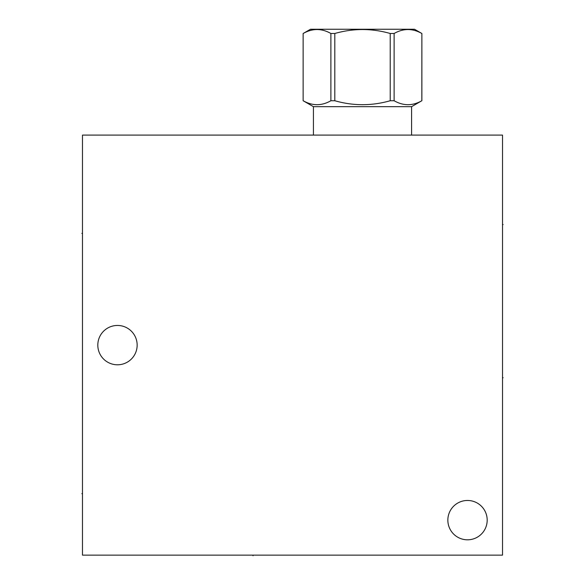<?xml version="1.0" encoding="UTF-8"?>
<svg xmlns="http://www.w3.org/2000/svg" width="585" height="585" viewBox="0 0 585 585"><rect width="100%" height="100%" fill="white"/><g stroke="black" fill="none" stroke-linecap="round" stroke-linejoin="round"><path stroke-width="0.88" d="M502.522 135.098L82.478 135.098L82.478 555.143L502.522 555.143L502.522 135.098M117.483 325.45A19.671 19.671 0 0 0 97.812 345.121A19.671 19.671 0 0 0 117.483 364.791A19.671 19.671 0 0 0 137.153 345.121A19.671 19.671 0 0 0 117.483 325.45M467.517 500.467A19.671 19.671 0 0 0 447.847 520.138A19.671 19.671 0 0 0 467.517 539.809A19.671 19.671 0 0 0 487.188 520.138A19.671 19.671 0 0 0 467.517 500.467M303.184 100.737C312.419 106.002 321.655 106.002 330.891 100.737L334.803 100.737C353.274 106.002 371.746 106.002 390.217 100.737L394.122 100.737C403.358 106.002 412.593 106.002 421.829 100.737L421.873 33.491L414.524 29.25L310.489 29.25L303.14 33.491L303.14 100.737L313.428 106.675L411.584 106.675L411.584 135.098M313.428 106.675L313.428 135.098M421.829 100.737L411.584 106.675M303.184 33.491C312.419 28.234 321.655 28.234 330.891 33.491L334.803 33.491C353.274 28.234 371.746 28.234 390.217 33.491L394.122 33.491C403.358 28.234 412.593 28.234 421.829 33.491M330.891 100.737L330.891 33.491M334.803 100.737L334.803 33.491M390.217 100.737L390.217 33.491M394.122 100.737L394.122 33.491M253.02 555.143L253.02 555.75L253.02 555.143M82.478 493.674L81.871 493.674L82.478 493.674M82.478 233.386L81.871 233.386L82.478 233.386M502.522 377.742L503.129 377.742L502.522 377.742M502.522 224.567L503.129 224.567L502.522 224.567M421.873 100.737L421.873 33.491M303.14 100.737L303.14 33.491"/></g></svg>
